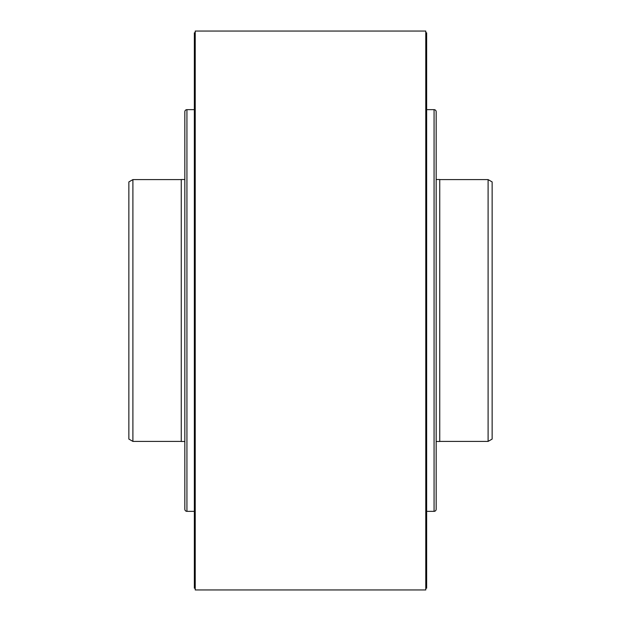 <?xml version="1.0" encoding="UTF-8"?>
<svg xmlns="http://www.w3.org/2000/svg" width="621" height="621" viewBox="0 0 621 621"><rect width="100%" height="100%" fill="white"/><g stroke="black" fill="none" stroke-linecap="round" stroke-linejoin="round"><path stroke-width="0.93" d="M128.857 181.93L128.857 439.07L132.902 441.407L132.902 179.593L128.857 181.93M128.857 215.673L128.857 200.288M128.857 409.355L128.857 310.5M181.254 441.407L132.902 441.407M181.254 179.593L132.902 179.593M184.833 179.508L181.254 179.508L181.254 441.492L184.833 441.492M436.167 179.508L439.746 179.508L439.746 441.492L436.167 441.492M439.746 441.407L488.098 441.407L488.098 179.593L439.746 179.593M488.098 441.407L492.142 439.07L492.142 181.93L488.098 179.593M492.142 200.288L492.142 409.355M426.643 511.355L434.071 511.355A2.096 2.096 0 0 0 436.167 509.259L436.167 111.741A2.096 2.096 0 0 0 434.071 109.645L426.643 109.645M194.357 109.645L186.929 109.645A2.096 2.096 0 0 0 184.833 111.741L184.833 509.259A2.096 2.096 0 0 0 186.929 511.355L194.357 511.355M184.833 465.424L184.833 155.576M195.227 31.05L195.227 589.95L425.773 589.95L425.773 31.05L195.227 31.05M425.773 588.203L426.643 588.203L426.643 32.797L425.773 32.797M195.227 32.797L194.357 32.797L194.35 125.45L194.357 588.203L195.227 588.203M434.071 511.355L434.071 109.645M186.929 109.645L186.929 511.355"/></g></svg>
